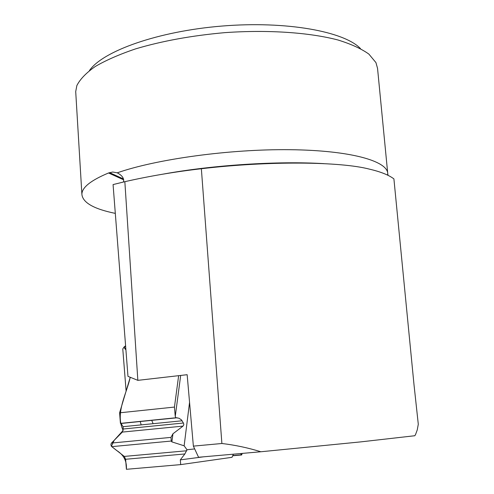 <?xml version="1.0" encoding="UTF-8"?>
<svg xmlns="http://www.w3.org/2000/svg" width="494" height="494" viewBox="0 0 494 494"><rect width="100%" height="100%" fill="white"/><g stroke="black" fill="none" stroke-linecap="round" stroke-linejoin="round"><path stroke-width="0.74" d="M75.817 93.409L75.706 91.606L76.848 85.604C80.022 79.262 86.16 72.896 95.268 66.499C106.068 60.2 119.536 54.315 135.671 48.857C162.106 40.99 191.802 35.587 224.764 32.647C267.976 29.603 309.3 32.474 337.877 39.965C351.086 44.046 361.417 48.758 368.876 54.099L375.94 62.59L377.546 68.382L387.704 173.128M360.453 48.566C344.213 31.462 286.267 20.767 222.109 26.046C157.944 31.233 102.721 51.117 89.445 70.556M260.857 451.763L360.774 441.883L414.849 435.727L415.578 434.454L417.263 429.879L418.295 424.26L413.997 384.635L393.909 178.89C388.722 174.981 380.565 171.727 369.438 169.139C340.57 161.569 269.255 160.735 201.361 168.732L221.886 443.495C235.095 445.051 248.081 447.811 260.857 451.763L198.557 457.259L193.37 446.119L187.152 374.699L137.845 380.349L124.846 181.675L113.07 184.583L127.971 376.36L137.845 380.349M221.886 443.495L193.37 446.119M201.361 168.732C175.209 171.727 149.707 176.043 124.846 181.675M123.469 181.996C124.29 178.47 122.216 175.413 117.251 172.826L112.762 172.023L108.557 172.974C90.853 180.366 81.961 187.448 81.887 194.228C82.603 202.583 93.749 208.974 115.306 213.389M123.679 179.835L108.557 172.974M194.673 448.916L187.004 449.756L184.861 453.961L180.31 459.871L203.59 456.814M180.681 375.44L175.247 416.454L175.994 417.757L178.896 418.208L181.44 419.857L183.552 423.272L183.836 424.747L183.027 426.106L172.956 433.775L171.881 441.883L184.138 445.81L187.004 449.756M189.56 402.338L184.138 445.81M126.408 469.3C126.977 459.315 122.265 454.005 116.646 450.485L111.397 446.341L114.194 440.302L123.148 430.428C114.874 413.293 126.625 393.909 130.212 377.379L119.604 412.817L120.431 423.389L121.073 423.463L123.055 426.699L123.234 429.008L122.321 432.089L111.304 443.248L110.891 444.594L111.354 446.286L124.29 456.419L125.618 459.272L126.408 469.3L180.711 464.607L180.31 459.871M171.881 441.883L171.264 441.049L170.973 437.388L172.956 433.775M242.221 453.412L241.64 454.98L240.597 453.554M175.247 416.454L174.45 407.068L178.643 375.675M233.39 454.19L232.019 457.308L180.711 464.607M124.099 346.979L125.593 345.788C124.099 347.109 124.204 348.431 125.902 349.74L124.099 346.979L122.778 348.962L126.131 391.186M174.45 407.068L119.604 412.817M126.118 391.223L122.778 348.962M140.185 421.388L141.185 424.883M151.664 420.221L153.121 423.685M120.431 423.389L175.994 417.757M324.107 163.656C277.381 160.859 213.075 165.002 163.02 174.141M117.251 172.826C156.425 159.117 229.58 149.003 289.83 149.694C350.215 150.337 387.37 160.939 387.741 173.53L387.691 175.098M122.321 432.089L183.027 426.106M123.234 429.008L183.422 423.018M125.618 459.272L184.861 453.961M124.29 456.419L186.763 450.763M111.7 446.656L171.264 441.049M123.055 426.699L182.138 420.777M111.465 443.062L170.973 437.388M232.779 455.579L241.48 454.813M81.887 194.259L75.706 91.606M123.475 178.964L109.557 172.628M387.741 173.53L388.018 175.259M121.073 423.463L177.192 417.776M232.699 455.764L241.64 454.98"/></g></svg>
